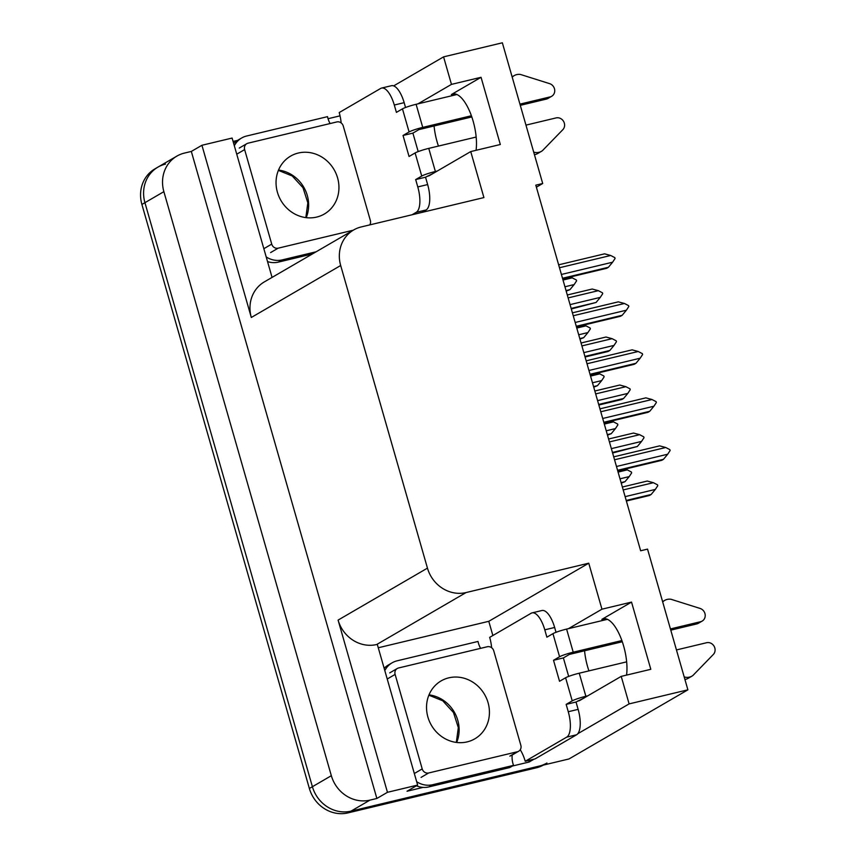 <?xml version="1.0" encoding="UTF-8"?>
<svg xmlns="http://www.w3.org/2000/svg" width="856" height="856" viewBox="0 0 856 856"><rect width="100%" height="100%" fill="white"/><g stroke="black" fill="none" stroke-linecap="round" stroke-linejoin="round"><path stroke-width="1.28" d="M577.832 700.968A35.15 13.514 -103.5 0 0 578.72 700.839A35.15 13.514 -103.5 0 0 580.175 700.251L621.221 676.379L629.107 703.9L687.892 689.829L568.983 758.962L351.024 811.124A32.956 30.228 -120.2 0 1 312.397 786.707L144.931 202.679A32.956 30.228 -120.2 0 1 157.953 167.113A32.956 30.228 -120.2 0 1 165.486 164.095M584.562 650.774A35.15 13.514 -103.5 0 0 587.612 666.706A35.15 13.514 -103.5 0 0 588.917 670.879M427.347 176.165A35.15 13.514 -103.5 0 0 428.235 176.036A35.15 13.514 -103.5 0 0 429.691 175.448L470.736 151.576L483.918 197.576L361.232 226.936A32.956 30.228 59.8 0 0 353.699 229.943A32.956 30.228 59.8 0 0 340.677 265.51L427.454 568.127A32.956 30.228 59.8 0 0 466.071 592.555L588.757 563.195L488.787 621.317L492.863 635.516M438.433 146.076A35.15 13.514 76.5 0 1 437.127 141.903A35.15 13.514 76.5 0 1 434.078 125.971M536.38 187.186L542.704 183.505L502.354 42.8L443.579 56.87L451.465 84.38L481.051 77.297L451.358 94.556A35.15 13.514 76.5 0 1 452.813 93.978A35.15 13.514 76.5 0 1 470.062 112.286A35.15 13.514 76.5 0 1 476.054 150.303M528.687 760.438L529.136 762.022L512.38 766.034M378.266 647.767L488.787 621.317M423.11 787.392L407.039 791.244L417.642 785.08L377.293 644.375L376.704 644.515A32.956 30.228 59.8 0 1 338.088 620.097L387.458 792.303L417.642 785.08M233.078 141.443L237.583 140.363M328.051 118.717L340.035 115.849M272.069 277.408L232.115 138.051L201.93 145.274L251.311 317.48A32.956 30.228 59.8 0 1 264.333 281.902L353.699 229.943M191.327 151.437L376.865 798.466L369.953 800.114A32.956 30.228 -120.2 0 1 331.336 775.697L163.871 191.669A32.956 30.228 -120.2 0 1 176.892 156.102A32.956 30.228 -120.2 0 1 184.425 153.085L191.327 151.437L201.93 145.274M443.579 56.87L393.674 85.878M629.107 703.9L577.757 733.753M534.091 759.144L529.136 762.022M387.458 792.303L376.865 798.466M687.892 689.829L647.543 549.124L640.641 550.772L535.803 185.153L542.704 183.505M588.757 563.195L601.95 609.183L568.47 628.646M451.465 84.38L417.985 103.844M621.221 676.379L650.806 669.306L631.535 602.1L601.95 609.183M481.051 77.297L500.321 144.504L470.736 151.576M626.538 675.117A35.15 13.514 -103.5 0 0 620.547 637.089A35.15 13.514 -103.5 0 0 603.298 618.781A35.15 13.514 -103.5 0 0 601.854 619.37L604.86 618.642M631.535 602.1L601.854 619.37M546.931 763.038A32.956 30.228 -120.2 0 1 539.398 766.045L351.024 811.124A32.956 30.228 -120.2 0 1 312.397 786.707L144.931 202.679A32.956 30.228 -120.2 0 1 157.953 167.113L176.892 156.102M543.378 765.093A32.956 30.228 -120.2 0 1 536.37 767.811L347.996 812.89A32.956 30.228 -120.2 0 1 309.369 788.472L141.903 204.445A32.956 30.228 -120.2 0 1 154.925 168.867L157.953 167.113M621.253 483.169L625.008 481.671L621.092 482.613M618.075 472.084L627.288 469.88L625.051 469.099M627.288 469.88L631.407 472.02L631.653 472.887L629.213 476.599L620.001 478.804M625.008 481.671L629.213 476.599M626.367 501.017L649.394 495.506L651.127 494.49L626.207 500.46M623.189 489.932L653.406 482.698L657.526 484.838L657.772 485.705L655.332 489.418L625.115 496.651M653.406 482.698L647.275 481.051L622.355 487.021M651.127 494.49L655.332 489.418M614.544 459.768L665.754 447.506L659.634 445.869L613.709 456.858M665.754 447.506L669.884 449.657L670.13 450.513L667.691 454.226L616.47 466.488M617.722 470.854L661.742 460.314L663.486 459.308L617.561 470.297M663.486 459.308L667.691 454.226M341.137 122.911A21.967 8.442 76.5 0 0 339.201 112.564L380.706 88.425A21.967 8.442 76.5 0 1 381.615 88.061A21.967 8.442 76.5 0 1 394.295 105.021L396.403 112.371L402.47 108.851L409.093 131.952A10.989 1.166 -16 0 1 422.736 127.394L471.389 115.753M519.945 104.132L550.076 96.921L546.288 99.114L520.288 105.342M409.093 131.952L403.037 135.473L409.05 156.477L415.107 152.957L421.74 176.058L415.674 179.578L417.781 186.929A21.967 8.442 76.5 0 1 416.23 212.331L412.036 214.77M471.806 116.94L418.948 129.588L412.892 133.119L403.037 135.473M412.892 133.119L418.188 151.587M381.615 88.061L391.481 85.696A21.967 8.442 76.5 0 1 404.16 102.667L405.541 107.482M433.468 173.244L425.539 177.213L427.647 184.564A21.967 8.442 76.5 0 1 426.095 209.966L421.89 212.416M425.539 177.213L415.674 179.578M233.677 143.519A21.967 20.148 59.8 0 1 237.283 140.555A21.967 20.148 -120.2 0 1 237.84 140.213L241.627 138.009A21.967 20.148 -120.2 0 1 246.656 136.008L327.527 116.651A21.967 20.148 -120.2 0 0 330.106 123.542M234.319 145.766A21.967 20.148 -120.2 0 1 241.627 138.009M267.532 261.594A21.967 20.148 59.8 0 0 278.393 262.107L282.18 259.903L316.142 251.782M278.393 262.107L312.354 253.986M282.18 259.903A21.967 20.148 -120.2 0 1 266.195 256.918M421.74 176.058A10.989 1.166 -16 0 1 435.383 171.489L437.255 171.04M534.433 154.669A10.989 10.079 -120.2 0 0 537.696 153.513L541.474 151.309A10.989 10.079 -120.2 0 0 542.426 150.677L562.841 129.673A7.019 6.431 -120.2 0 0 563.612 121.434A7.019 6.431 -120.2 0 0 556.1 117.914L525.959 125.126M476.161 137.046L428.76 148.388A10.989 1.166 164 0 0 415.107 152.957M541.474 151.309A10.989 10.079 -120.2 0 1 533.695 152.111M456.954 94.513L416.112 104.293A10.989 1.166 164 0 0 402.47 108.851M546.288 99.114A7.019 6.431 59.8 0 0 547.894 98.483L551.681 96.279A7.019 6.431 -120.2 0 1 550.076 96.921M512.209 77.147A10.989 10.079 -120.2 0 1 514.178 75.617A10.989 10.079 -120.2 0 1 520.576 74.493L549.638 83.653A7.019 6.431 -120.2 0 1 554.645 89.57A7.019 6.431 -120.2 0 1 551.681 96.279M607.482 435.169L611.248 433.671L607.332 434.602M604.304 424.073L613.517 421.869L611.291 421.088M613.517 421.869L617.636 424.02L617.882 424.876L615.443 428.589L606.23 430.793M611.248 433.671L615.443 428.589M593.722 387.158L597.477 385.66L593.561 386.602M590.544 376.073L599.756 373.869L597.52 373.088M599.756 373.869L603.876 376.009L604.122 376.875L601.682 380.588L592.47 382.793M597.477 385.66L601.682 380.588M579.951 339.147L583.717 337.649L579.79 338.591M576.773 328.062L585.986 325.858L583.76 325.077M585.986 325.858L590.105 327.998L590.351 328.865L587.912 332.577L578.699 334.782M583.717 337.649L587.912 332.577M566.191 291.136L569.946 289.649L566.03 290.58M563.013 280.051L572.225 277.847L569.989 277.066M572.225 277.847L576.345 279.998L576.591 280.854L574.151 284.567L564.939 286.771M569.946 289.649L574.151 284.567M612.607 453.006L637.367 446.49L612.447 452.45M609.429 441.921L639.635 434.688L643.755 436.838L644.012 437.694L641.572 441.407L611.355 448.64M639.635 434.688L633.515 433.05L608.595 439.01M637.367 446.49L641.572 441.407M598.836 405.006L621.863 399.495L623.596 398.479L598.676 404.439M595.658 393.91L625.875 386.687L629.995 388.827L630.241 389.694L627.801 393.407L597.584 400.629M625.875 386.687L619.744 385.04L594.824 390.999M623.596 398.479L627.801 393.407M585.076 356.995L608.092 351.484L609.836 350.468L584.916 356.438M581.898 345.91L612.104 338.676L616.224 340.816L616.47 341.683L614.03 345.396L583.824 352.629M612.104 338.676L605.984 337.029L581.053 342.999M609.836 350.468L614.03 345.396M571.305 308.984L596.065 302.468L571.145 308.428M568.127 297.899L598.344 290.666L602.463 292.816L602.71 293.672L600.27 297.385L570.053 304.618M598.344 290.666L592.213 289.028L567.293 294.988M596.065 302.468L600.27 297.385M600.773 411.757L651.994 399.506L645.863 397.858L599.938 408.847M651.994 399.506L656.113 401.646L656.359 402.513L653.92 406.226L602.699 418.477M603.951 422.843L647.981 412.314L649.725 411.297L603.79 422.286M649.725 411.297L653.92 406.226M587.013 363.747L638.223 351.495L632.103 349.847L586.178 360.836M638.223 351.495L642.342 353.635L642.599 354.502L640.16 358.215L588.939 370.477M590.191 374.842L634.21 364.303L635.955 363.286L590.03 374.286M635.955 363.286L640.16 358.215M573.242 315.746L624.463 303.484L618.332 301.847L572.407 312.836M624.463 303.484L628.582 305.635L628.828 306.491L626.389 310.204L575.168 322.466M576.42 326.832L620.45 316.292L622.184 315.286L576.259 326.275M622.184 315.286L626.389 310.204M559.482 267.735L610.692 255.484L604.571 253.836L558.647 264.825M610.692 255.484L614.811 257.624L615.057 258.491L612.618 262.204L561.408 274.455M562.66 278.821L606.679 268.292L608.423 267.275L562.499 278.264M608.423 267.275L612.618 262.204M316.677 217.082A33.502 30.73 59.8 0 0 324.338 214.021A33.502 30.73 59.8 0 0 336.076 173.629A33.502 30.73 59.8 0 0 298.316 153.031A33.502 30.73 59.8 0 0 290.655 156.092A33.502 30.73 59.8 0 0 278.917 196.484A33.502 30.73 59.8 0 0 316.677 217.082M369.792 224.882A5.489 5.04 59.8 0 0 370.359 220.506L343.256 126.003A5.489 5.04 59.8 0 0 336.825 121.937L248.058 143.177A5.489 5.04 59.8 0 0 244.634 149.607L271.726 244.11A5.489 5.04 59.8 0 0 278.168 248.176L353.228 230.211M491.622 647.714A21.967 8.442 76.5 0 0 489.685 637.367L531.191 613.228A21.967 8.442 76.5 0 1 532.1 612.864A21.967 8.442 76.5 0 1 544.79 629.834L546.888 637.185L552.955 633.654L559.578 656.755A10.989 1.166 -16 0 1 573.22 652.197L621.873 640.556M670.43 628.935L700.561 621.723L696.773 623.928L670.772 630.144M559.578 656.755L553.522 660.276L559.535 681.28L565.602 677.759L572.225 700.861L566.158 704.381L568.266 711.732A21.967 8.442 76.5 0 1 566.715 737.134L525.22 761.273L535.075 758.908L576.58 734.78A21.967 8.442 76.5 0 0 578.132 709.367L576.024 702.016L566.158 704.381M622.291 641.754L569.433 654.401L563.376 657.922L553.522 660.276M563.376 657.922L568.673 676.39M532.1 612.864L541.966 610.51A21.967 8.442 76.5 0 1 554.645 627.469L556.025 632.295M384.162 668.322A21.967 20.148 59.8 0 1 387.768 665.358A21.967 20.148 -120.2 0 1 388.324 665.016L392.112 662.812A21.967 20.148 -120.2 0 1 397.141 660.811L478.012 641.454A21.967 20.148 -120.2 0 0 480.591 648.345M384.804 670.58A21.967 20.148 -120.2 0 1 392.112 662.812M416.412 785.797A21.967 20.148 59.8 0 0 428.877 786.91L509.748 767.565L513.536 765.36A21.967 20.148 -120.2 0 1 512.198 755.003M428.877 786.91L432.665 784.717L513.536 765.36M432.665 784.717A21.967 20.148 -120.2 0 1 416.679 781.721M520.223 749.76A21.967 8.442 76.5 0 1 525.22 761.273M583.952 698.047L576.024 702.016M572.225 700.861A10.989 1.166 -16 0 1 585.868 696.292L587.74 695.853M684.918 679.471A10.989 10.079 -120.2 0 0 688.181 678.316L691.969 676.112A10.989 10.079 -120.2 0 0 692.911 675.48L713.326 654.476A7.019 6.431 -120.2 0 0 714.097 646.237A7.019 6.431 -120.2 0 0 706.585 642.728L676.454 649.939M626.645 661.848L579.245 673.201A10.989 1.166 164 0 0 565.602 677.759M691.969 676.112A10.989 10.079 -120.2 0 1 684.19 676.914M607.439 619.327L566.597 629.096A10.989 1.166 164 0 0 552.955 633.654M696.773 623.928A7.019 6.431 59.8 0 0 698.378 623.286L702.166 621.082A7.019 6.431 -120.2 0 1 700.561 621.723M662.694 601.961A10.989 10.079 -120.2 0 1 664.663 600.42A10.989 10.079 -120.2 0 1 671.072 599.296L700.122 608.456A7.019 6.431 -120.2 0 1 705.13 614.373A7.019 6.431 -120.2 0 1 702.166 621.082M467.162 741.885A33.502 30.73 59.8 0 0 474.823 738.824A33.502 30.73 59.8 0 0 486.561 698.432A33.502 30.73 59.8 0 0 448.801 677.834A33.502 30.73 59.8 0 0 441.14 680.895A33.502 30.73 59.8 0 0 429.402 721.287A33.502 30.73 59.8 0 0 467.162 741.885M398.543 667.98A5.489 5.04 59.8 0 0 395.119 674.41L422.211 768.913A5.489 5.04 59.8 0 0 428.653 772.979L517.42 751.739A5.489 5.04 59.8 0 0 520.844 745.308L493.741 650.806A5.489 5.04 59.8 0 0 487.31 646.74L398.543 667.98M451.358 94.556L454.375 93.839M163.871 191.669L141.903 204.445M331.336 775.697L309.369 788.472M369.953 800.114L347.996 812.89M427.454 568.127L338.088 620.097M340.677 265.51L251.311 317.48M466.071 592.555L376.704 644.515M536.37 767.811L539.398 766.045M404.16 102.667L394.295 105.021M417.781 186.929L427.647 184.564M416.23 212.331L426.095 209.966M435.383 171.489L428.76 148.388M422.736 127.394L416.112 104.293M278.51 170.066A33.502 30.73 -120.2 0 1 306.18 217.659M244.634 149.607L237.059 154.005M271.726 244.11L264.162 248.508M278.168 248.176L270.592 252.584M554.645 627.469L544.79 629.834M568.266 711.732L578.132 709.367M566.715 737.134L576.58 734.78M585.868 696.292L579.245 673.201M573.22 652.197L566.597 629.096M428.995 694.879A33.502 30.73 -120.2 0 1 456.665 742.462M395.119 674.41L387.543 678.819M422.211 768.913L414.646 773.321M428.653 772.979L421.077 777.387M517.42 751.739L509.844 756.148M512.113 76.815L514.178 75.617M278.382 170.387L292.228 175.972L302.971 187.689L307.839 202.808L305.838 217.617M246.806 143.68L239.231 148.077M662.598 601.618L664.663 600.42M428.867 695.19L442.723 700.775L453.466 712.492L458.324 727.621L456.323 742.42M397.291 668.483L389.715 672.88M518.672 751.236L511.096 755.645"/></g></svg>
